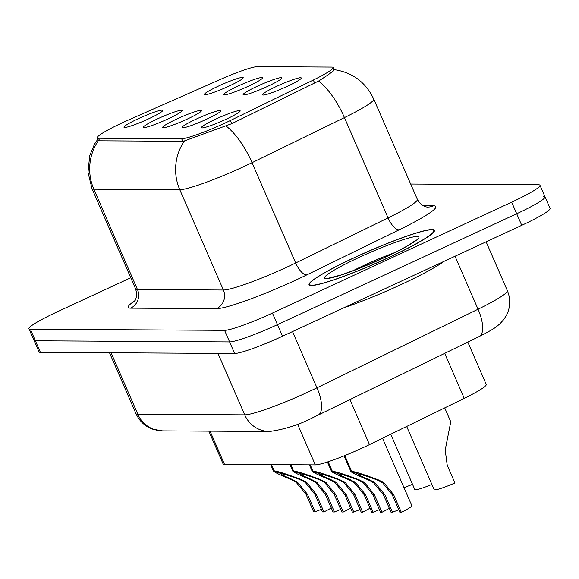 <?xml version="1.0" encoding="UTF-8"?>
<svg xmlns="http://www.w3.org/2000/svg" width="579" height="579" viewBox="0 0 579 579"><rect width="100%" height="100%" fill="white"/><g stroke="black" fill="none" stroke-linecap="round" stroke-linejoin="round"><path stroke-width="0.87" d="M257.286 86.249A21.148 2.171 156.5 0 1 281.93 77.984A21.148 2.171 156.5 0 1 267.759 86.307A21.148 2.171 156.5 0 1 243.223 94.818A21.148 2.171 156.5 0 1 257.286 86.249M237.933 86.133A21.148 2.171 156.5 0 1 262.577 77.876A21.148 2.171 156.5 0 1 248.413 86.199A21.148 2.171 156.5 0 1 223.87 94.703A21.148 2.171 156.5 0 1 237.933 86.133M218.58 86.025A21.148 2.171 156.5 0 1 243.231 77.76A21.148 2.171 156.5 0 1 229.06 86.083A21.148 2.171 156.5 0 1 204.517 94.594A21.148 2.171 156.5 0 1 218.58 86.025M276.632 86.358A21.148 2.171 156.5 0 1 301.283 78.1A21.148 2.171 156.5 0 1 287.112 86.423A21.148 2.171 156.5 0 1 262.569 94.927A21.148 2.171 156.5 0 1 276.632 86.358M196.18 119.115A21.148 2.171 156.5 0 1 220.831 110.85A21.148 2.171 156.5 0 1 206.66 119.173A21.148 2.171 156.5 0 1 182.117 127.684A21.148 2.171 156.5 0 1 196.18 119.115M176.827 118.999A21.148 2.171 156.5 0 1 201.478 110.741A21.148 2.171 156.5 0 1 187.306 119.064A21.148 2.171 156.5 0 1 162.764 127.568A21.148 2.171 156.5 0 1 176.827 118.999M157.474 118.89A21.148 2.171 156.5 0 1 182.124 110.625A21.148 2.171 156.5 0 1 167.953 118.948A21.148 2.171 156.5 0 1 143.418 127.46A21.148 2.171 156.5 0 1 157.474 118.89M138.128 118.775A21.148 2.171 156.5 0 1 162.771 110.517A21.148 2.171 156.5 0 1 148.608 118.84A21.148 2.171 156.5 0 1 124.065 127.344A21.148 2.171 156.5 0 1 138.128 118.775M215.533 119.223A21.148 2.171 156.5 0 1 240.184 110.965A21.148 2.171 156.5 0 1 226.013 119.288A21.148 2.171 156.5 0 1 201.47 127.793A21.148 2.171 156.5 0 1 215.533 119.223M467.81 342.088L486.23 384.449A42.296 4.35 156.5 0 1 464.257 398.366L369.496 444.6A42.296 4.35 156.5 0 1 363.163 447.61A42.296 4.35 156.5 0 1 315.302 464.879L224.493 464.351A42.296 4.35 156.5 0 1 223.089 463.888L208.86 431.152M230.42 120.49A38.062 3.915 156.5 0 1 224.717 123.197A38.062 3.915 156.5 0 1 181.64 138.736L98.51 138.258A38.062 3.915 156.5 0 1 97.243 137.838A38.062 3.915 156.5 0 1 128.704 119.896L220.244 79.489A38.062 3.915 156.5 0 1 257.337 66.657L331.847 67.084A38.062 3.915 156.5 0 1 333.106 67.504A38.062 3.915 156.5 0 1 313.333 80.032L230.42 120.49L231.795 123.653M388.697 257.612A68.373 7.028 -23.5 0 0 434.46 230.247A68.373 7.028 -23.5 0 0 354.818 257.409A68.373 7.028 -23.5 0 0 309.056 284.774A68.373 7.028 -23.5 0 0 388.697 257.612M333.699 69.618C335.342 69.813 330.305 73.613 318.602 81.031L231.824 123.638L184.455 140.9L182.783 141.29L99.653 140.806M130.753 277.761L57.256 311.835A42.296 4.35 -23.5 0 0 28.95 328.756L33.98 340.329A42.296 4.35 -23.5 0 0 35.384 340.799L229.595 341.921A42.296 4.35 -23.5 0 0 277.457 324.653L516.714 213.752A42.296 4.35 -23.5 0 0 545.02 196.824A42.296 4.35 -23.5 0 0 543.616 196.361M28.95 328.756A42.296 4.35 -23.5 0 0 30.354 329.219L224.565 330.348A42.296 4.35 -23.5 0 0 272.427 313.08L511.677 202.172A42.296 4.35 -23.5 0 0 539.983 185.251A42.296 4.35 -23.5 0 0 538.586 184.788L410.692 184.042M521.744 225.325A42.296 4.35 -23.5 0 0 550.05 208.397L545.02 196.824A42.296 4.35 -23.5 0 1 516.714 213.752L277.457 324.653A42.296 4.35 -23.5 0 1 229.595 341.921L35.384 340.799A42.296 4.35 -23.5 0 1 33.98 340.329L39.017 351.909A42.296 4.35 -23.5 0 0 40.414 352.372L234.633 353.494A42.296 4.35 -23.5 0 0 282.494 336.225L521.744 225.325L511.677 202.172M398.772 509.781A15.51 1.592 -23.5 0 0 392.497 512.292L391.057 512.285L383.392 494.647L373.621 482.806L368.172 479.846C355.752 474.715 350.085 471.856 351.163 471.27L344.411 455.731M344.794 455.572L351.627 471.277C355.752 471.885 364.698 474.766 378.456 479.904L384.101 482.872L393.655 494.705L401.327 512.343A21.148 2.171 156.5 0 0 411.828 505.626L382.531 438.245M368.172 479.846L369.605 479.853C361.332 476.387 357.612 474.469 358.444 474.1L358.235 474.295M344.071 455.868L350.888 471.53L358.372 473.948M369.605 479.853L375.018 482.814L384.825 494.654L392.497 512.292M401.327 512.343L399.886 512.335L392.215 494.698L382.705 482.864L377.023 479.897C367.614 476.423 361.535 474.49 358.777 474.107L351.627 471.277M406.682 426.455L434.141 489.624A21.148 2.171 156.5 0 0 454.913 482.958L447.241 465.321L445.2 450.006L450.773 421.801L444.723 407.891M343.912 307.76A70.486 7.245 -23.5 0 0 400.965 284.615A70.486 7.245 -23.5 0 0 443.927 261.397M354.992 257.416A67.671 6.955 -23.5 0 0 309.7 284.492A67.671 6.955 -23.5 0 0 388.523 257.604A67.671 6.955 -23.5 0 0 433.816 230.529A67.671 6.955 -23.5 0 0 354.992 257.416M379.426 509.665A15.51 1.592 -23.5 0 0 373.144 512.183L371.704 512.176L364.039 494.531L354.268 482.698L348.819 479.73C336.406 474.599 330.732 471.74 331.818 471.161L327.779 461.876M328.177 461.745L332.274 471.161C336.399 471.776 345.345 474.65 359.11 479.788L364.748 482.756L374.302 494.596L381.974 512.234A21.148 2.171 156.5 0 0 389.312 508.275M348.819 479.73L350.252 479.738C341.979 476.271 338.259 474.36 339.091 473.991L338.881 474.179M327.432 461.991L331.535 471.422L339.019 473.832M350.252 479.738L355.665 482.705L365.472 494.546L373.144 512.183M381.974 512.234L380.533 512.227L372.869 494.589L363.351 482.748L357.677 479.781C348.261 476.307 342.182 474.382 339.424 473.991L332.274 471.161M360.073 509.556A15.51 1.592 -23.5 0 0 353.791 512.068L352.358 512.06L344.686 494.423L334.923 482.582L329.465 479.622C317.053 474.49 311.386 471.632 312.465 471.045L309.765 464.85M310.228 464.85L312.921 471.053C317.046 471.661 325.991 474.541 339.757 479.68L345.395 482.647L354.949 494.48L362.62 512.118A21.148 2.171 156.5 0 0 369.959 508.159M329.465 479.622L330.899 479.629C322.626 476.162 318.906 474.244 319.738 473.875L319.536 474.071M309.374 464.843L312.182 471.306L319.673 473.723M330.899 479.629L336.319 482.589L346.126 494.43L353.791 512.068M362.62 512.118L361.18 512.111L353.516 494.473L343.998 482.64L338.324 479.673C328.915 476.199 322.829 474.266 320.071 473.883L312.921 471.053M340.72 509.44A15.51 1.592 -23.5 0 0 334.445 511.959L333.005 511.952L325.333 494.307L315.569 482.473L310.112 479.506C297.7 474.375 292.033 471.516 293.112 470.937L290.419 464.734M290.875 464.742L293.567 470.937C297.7 471.552 306.646 474.425 320.404 479.564L326.049 482.531L335.603 494.372L343.267 512.01A21.148 2.171 156.5 0 0 350.613 508.051M310.112 479.506L311.545 479.513C303.28 476.047 299.553 474.136 300.385 473.767L300.183 473.955M290.021 464.734L292.829 471.197L300.32 473.608M311.545 479.513L316.966 482.481L326.773 494.321L334.445 511.959M343.267 512.01L341.834 512.002L334.163 494.365L324.653 482.524L318.971 479.557C309.562 476.083 303.476 474.158 300.725 473.767L293.567 470.937M321.367 509.332A15.51 1.592 -23.5 0 0 315.092 511.843L313.652 511.836L305.98 494.198L296.216 482.358L290.767 479.398C278.347 474.266 272.68 471.407 273.758 470.821L271.066 464.626M271.522 464.626L274.214 470.828C278.347 471.436 287.293 474.317 301.051 479.455L306.696 482.423L316.25 494.256L323.914 511.894A21.148 2.171 156.5 0 0 331.26 507.935M290.767 479.398L292.2 479.405C283.927 475.938 280.207 474.02 281.032 473.651L280.829 473.846M270.668 464.619L273.483 471.082L280.967 473.499M292.2 479.405L297.613 482.365L307.42 494.205L315.092 511.843M323.914 511.894L322.481 511.887L314.81 494.249L305.299 482.416L299.618 479.448C290.209 475.974 284.13 474.042 281.372 473.658L274.214 470.828M431.883 484.42A21.148 2.171 156.5 0 1 414.796 489.508L390.753 434.228M412.53 484.305A21.148 2.171 156.5 0 1 403.983 487.59M349.933 399.611L369.496 444.6M313.333 80.032L314.708 83.195M98.51 138.258L99.617 140.806M181.64 138.736L182.754 141.29M297.592 424.154L315.302 464.879M444.694 353.371L464.257 398.366M210.061 431.16L224.493 464.351M130.601 308.166A14.099 13.657 90.3 0 0 137.469 289.529L223.4 290.028A56.387 5.797 -23.5 0 0 287.213 266.999A56.387 5.797 -23.5 0 0 295.659 262.989L388.046 217.907A56.387 5.797 -23.5 0 0 417.35 199.35C421.577 207.434 428.576 207.253 427.859 207.05A14.099 13.657 90.3 0 0 433.533 205.813A70.486 7.245 156.5 0 1 399.242 229.783L306.856 274.866A70.486 7.245 156.5 0 1 216.532 308.665L130.601 308.166A70.486 7.245 156.5 0 1 134.936 300.66M135.602 288.907A56.387 5.797 -23.5 0 0 137.469 289.529L93.856 189.217A56.387 5.797 156.5 0 1 91.981 188.602L135.602 288.907C138.671 299.321 132.671 303.23 134.002 301.912M333.902 69.618C352.372 72.295 365.646 82.109 373.73 99.045A56.387 5.797 156.5 0 1 344.433 117.595L252.046 162.685A56.387 5.797 156.5 0 1 243.6 166.694A56.387 5.797 156.5 0 1 179.787 189.717A49.345 47.804 -89.7 0 1 184.455 140.9M226.049 125.99A49.345 19.259 -116 0 1 252.046 162.685L295.659 262.989A14.099 5.5 64 0 0 306.856 274.866M98.524 140.4A49.345 47.804 90.3 0 0 93.856 189.217L179.787 189.717L223.4 290.028A14.099 13.657 90.3 0 1 216.532 308.665M399.242 229.783A14.099 5.5 64 0 1 388.046 217.907L344.433 117.595A49.345 19.259 -116 0 0 318.602 81.031M423.256 205.755L433.533 205.813M30.354 329.219L40.414 352.372M224.565 330.348L234.633 353.494M272.427 313.08L282.494 336.225M111.096 352.777L137.824 414.246A28.197 27.314 90.3 0 0 162.583 430.885L152.624 429.162C144.924 426.289 139.373 421.114 135.956 413.623A56.387 5.797 -23.5 0 0 137.824 414.246L244.707 414.861A56.387 5.797 -23.5 0 0 308.527 391.838A56.387 5.797 -23.5 0 0 316.966 387.821L292.518 331.586M217.986 353.4L244.707 414.861A28.197 27.314 90.3 0 0 269.467 431.507L162.583 430.885M479.217 336.522A28.197 11.001 -116 0 0 478.066 309.215A56.387 5.797 -23.5 0 0 507.363 290.665C510.613 298.569 510.504 306.414 507.023 314.202L504.005 319.275L500.017 323.726C495.776 327.193 495.841 328.061 479.217 336.522L318.124 415.129A28.197 11.001 -116 0 0 316.966 387.821L478.066 309.215L455.029 256.251M392.215 494.698L393.655 494.705M377.023 479.897L378.456 479.904M383.392 494.647L384.825 494.654M394.632 252.661A42.969 4.415 -23.5 0 0 364.466 265.168A42.969 4.415 -23.5 0 0 352.618 270.936M359.016 257.438A51.43 5.283 -23.5 0 0 326.303 278.586A51.43 5.283 -23.5 0 0 384.499 257.583A51.43 5.283 -23.5 0 0 417.213 236.435A51.43 5.283 -23.5 0 0 359.016 257.438M372.869 494.589L374.302 494.596M357.677 479.781L359.11 479.788M364.039 494.531L365.472 494.546M353.516 494.473L354.949 494.48M338.324 479.673L339.757 479.68M344.686 494.423L346.126 494.43M334.163 494.365L335.603 494.372M318.971 479.557L320.404 479.564M325.333 494.307L326.773 494.321M314.81 494.249L316.25 494.256M299.618 479.448L301.051 479.455M305.98 494.198L307.42 494.205M333.106 67.504L334.126 69.842M97.243 137.838L98.423 140.552M97.815 139.155L94.442 144.28L89.723 155.548L88.001 172.267L91.981 188.602M539.983 185.251L545.02 196.824M373.73 99.045L417.35 199.35M318.124 415.129L313.398 417.379C299.792 424.595 285.143 429.3 269.467 431.507M507.363 290.665L486.128 241.834M135.956 413.623L109.496 352.77M415.309 240.611L409.129 244.859C402.984 248.521 394.712 252.777 384.297 257.626L356.852 269.322L340.843 275.047L329.697 277.84M310.105 285.418L309.7 284.492M434.214 231.448L433.816 230.529"/></g></svg>
